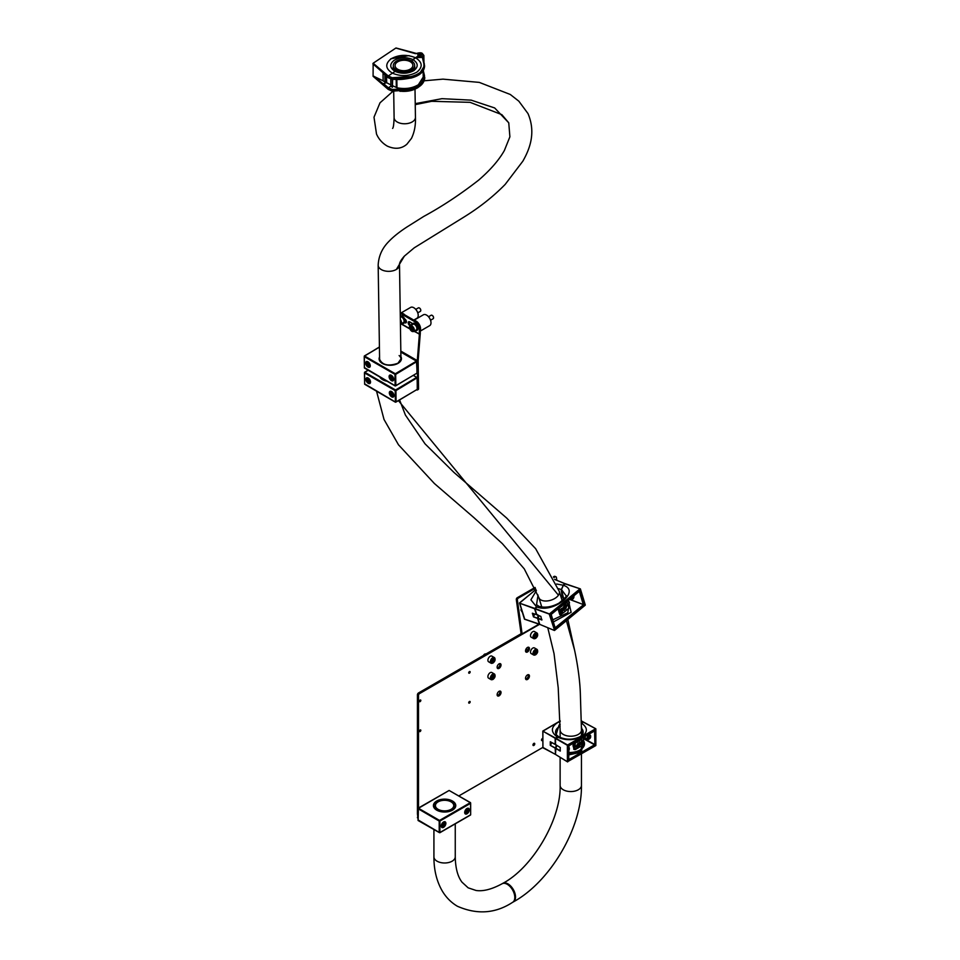 <?xml version="1.0" encoding="UTF-8"?>
<svg xmlns="http://www.w3.org/2000/svg" width="960" height="960" viewBox="0 0 960 960"><rect width="100%" height="100%" fill="white"/><g stroke="black" fill="none" stroke-linecap="round" stroke-linejoin="round"><path stroke-width="1.44" d="M468.696 702.72A1.056 0.612 120 0 0 470.184 701.856A1.056 0.612 120 0 0 468.696 702.72M468.696 672.804A1.056 0.612 120 0 0 470.184 671.94A1.056 0.612 120 0 0 468.696 672.804M419.352 731.208A1.056 0.612 120 0 0 420.84 730.344A1.056 0.612 120 0 0 419.352 731.208M419.352 701.292A1.056 0.612 120 0 0 420.84 700.428A1.056 0.612 120 0 0 419.352 701.292M542.892 738.36A1.26 0.72 120 0 0 541.764 740.58A1.26 0.72 120 0 0 542.892 740.052M541.524 739.764A1.26 0.72 120 0 0 542.196 738.612M532.98 744.924A1.26 0.72 120 0 0 534.756 743.904A1.26 0.72 120 0 0 532.98 744.924M533.004 744.684A1.26 0.72 120 0 0 533.676 743.532M525.672 651.624A2.76 1.596 120 0 0 528.372 647.976A2.76 1.596 120 0 0 528.228 647.208M525.528 650.844A2.76 1.596 120 0 0 526.104 652.116A2.76 1.596 120 0 0 528.228 651.372A2.76 1.596 120 0 0 529.428 648.588A2.76 1.596 120 0 0 528.864 647.328A2.76 1.596 120 0 0 526.728 648.072A2.76 1.596 120 0 0 525.528 650.844M525.672 679.08A2.76 1.596 120 0 0 528.372 675.444A2.76 1.596 120 0 0 528.228 674.676M525.528 678.312A2.76 1.596 120 0 0 526.104 679.572A2.76 1.596 120 0 0 528.228 678.84A2.76 1.596 120 0 0 529.428 676.056A2.76 1.596 120 0 0 528.864 674.796A2.76 1.596 120 0 0 526.728 675.528A2.76 1.596 120 0 0 525.528 678.312M497.28 695.484A2.76 1.596 120 0 0 499.968 691.836A2.76 1.596 120 0 0 499.824 691.068M497.124 694.704A2.76 1.596 120 0 0 497.7 695.976A2.76 1.596 120 0 0 499.824 695.232A2.76 1.596 120 0 0 501.036 692.46A2.76 1.596 120 0 0 500.46 691.188A2.76 1.596 120 0 0 498.336 691.932A2.76 1.596 120 0 0 497.124 694.704M497.28 668.016A2.76 1.596 120 0 0 499.968 664.38A2.76 1.596 120 0 0 499.824 663.6M497.124 667.248A2.76 1.596 120 0 0 497.7 668.508A2.76 1.596 120 0 0 499.824 667.764A2.76 1.596 120 0 0 501.036 664.992A2.76 1.596 120 0 0 500.46 663.732A2.76 1.596 120 0 0 498.336 664.464A2.76 1.596 120 0 0 497.124 667.248M521.76 610.212A1.26 0.84 110.5 0 0 522.228 611.868M417.888 815.436A5.016 2.904 -60 0 1 417.432 813.684L417.432 694.812A1.512 0.864 -60 0 1 418.5 692.964L521.088 633.732A1.512 0.864 60 0 0 521.076 633.516L516.324 599.688A1.512 1.008 -69.5 0 1 517.212 597.756L518.256 598.152L535.404 588.252M553.824 577.608L555.18 576.828A1.512 1.008 110.5 0 1 556.428 577.536L556.8 580.224M518.256 598.152A1.512 1.008 110.5 0 0 517.38 600.084L522.12 633.9A3.012 1.74 60 0 1 522.156 634.344L419.568 693.576A1.512 0.864 120 0 0 418.5 695.424L418.5 807.984M517.212 597.756L535.056 587.448M553.452 576.828L554.124 576.444A1.512 1.008 -69.5 0 1 554.844 576.348L555.888 576.744M417.888 811.416A5.016 2.904 -60 0 0 417.432 813.684L417.888 817.632M417.888 818.148L417.744 818.064A1.512 0.864 -60 0 1 417.432 817.368M458.868 795.912L542.892 747.396L542.892 731.172L542.892 747.648L555.168 754.26L542.892 747.444M521.088 633.732L522.156 634.344L539.484 624.348L537.588 618.384L533.484 616.884L532.344 613.212L536.424 614.604L534.624 608.748L519.6 603.18L534.732 608.412L536.592 606.876L530.904 599.832L536.388 590.592M437.052 809.94A10.668 6.156 0 0 0 448.668 811.284A10.668 6.156 0 0 0 455.256 805.584A10.668 6.156 0 0 0 452.136 801.228A10.668 6.156 0 0 0 440.508 799.896A10.668 6.156 0 0 0 433.92 805.584A10.668 6.156 0 0 0 437.052 809.94M451.068 801.852A9.168 5.292 0 0 0 441.084 800.7A9.168 5.292 0 0 0 435.432 805.584A9.168 5.292 0 0 0 438.108 809.328A9.168 5.292 0 0 0 448.092 810.48A9.168 5.292 0 0 0 453.756 805.584A9.168 5.292 0 0 0 451.068 801.852M397.668 61.836A8.916 5.232 179.1 0 1 407.352 60.6A8.916 5.232 179.1 0 1 412.884 65.34A8.916 5.232 179.1 0 1 410.28 69.108A8.916 5.232 179.1 0 1 400.596 70.356A8.916 5.232 179.1 0 1 395.064 65.604A8.916 5.232 179.1 0 1 397.668 61.836M411.516 69.828A10.668 6.264 179.1 0 1 399.936 71.316A10.668 6.264 179.1 0 1 393.312 65.64A10.668 6.264 179.1 0 1 396.432 61.116A10.668 6.264 179.1 0 1 408.012 59.628A10.668 6.264 179.1 0 1 414.636 65.316A10.668 6.264 179.1 0 1 411.516 69.828M574.176 749.436L572.988 745.656L573.744 742.368M580.332 746.652L578.016 747.996M575.112 743.34L575.04 749.64L575.22 743.16L574.068 742.812M575.136 749.58L575.748 749.304M568.74 759.612L594.396 744.924L569.016 759.984M568.668 759.78L568.872 745.764M568.74 753.552L580.464 751.02L583.536 740.7M595.848 728.868L583.392 722.172L581.568 723.216C587.964 727.704 587.94 732.228 581.484 736.812C573.516 740.556 565.536 740.652 557.52 737.1L559.008 736.944C566.028 740.028 573.024 739.944 580.008 736.68L582.66 734.496L581.424 726.66M582.288 743.904L581.184 744.336L582.72 740.52L582.18 743.724M582.648 737.556L580.248 740.256L575.22 743.16M576.708 747.216L576.036 746.52L576.6 747.156L576.036 746.52L578.184 743.016L578.28 746.352L576.708 747.216L576.132 746.58L578.28 743.076M579.204 743.388L580.512 743.424A15.06 8.7 -60 0 1 580.044 744.18L578.652 743.7L579.936 744.12L578.652 743.7L579.78 742.044L581.052 742.572L579.768 742.596M579.876 744.228A15.06 8.7 -60 0 1 579.456 744.876M579.816 744.84L580.212 744.108M579.336 745.668L579.108 745.62A15.06 8.7 -60 0 1 575.772 749.316A11.544 6.672 120 0 0 579.336 745.668L578.76 745.032L580.296 744.252M578.976 745.548A15.06 8.7 -60 0 1 575.652 749.244L575.772 749.316M582.168 740.064A15.06 8.7 -60 0 1 581.052 742.476L580.956 742.656A15.06 8.7 -60 0 1 579.552 744.984L579.816 744.972A11.544 6.672 120 0 0 582.168 740.064L582.048 739.992A15.06 8.7 -60 0 1 580.992 742.284M574.416 742.608L575.16 743.04L578.316 741.216L574.152 742.464M575.352 742.068L582.024 738.216M560.232 747.468L560.232 751.092L555.516 748.332L555.516 754.452L567.384 761.796L567.384 745.308L555.516 738.468L555.516 744.588L560.232 747.468M560.34 747.588L555.444 744.48L560.28 747.576M556.488 745.26A2.256 1.296 -60 0 1 555.624 748.092L560.34 750.828M568.668 759.576L568.692 746.076M583.308 738.12L594.924 744.612L594.576 745.224M594.576 730.884L569.016 745.644L594.576 730.884L594.924 744.612M594.828 744.96L594.924 731.088M573.756 742.56L573.756 749.316L575.112 749.52M581.052 742.476L579.888 742.104L578.76 743.76L580.044 744.18M579.084 745.608L579.42 744.732M578.376 741.336L580.248 740.256M582.828 737.76L583.404 738.42M583.524 744.588L580.248 746.688L583.536 744.624L583.512 738.492L583.524 744.588M578.376 747.756L583.536 744.624L583.404 738.288M577.74 746.124L577.74 745.152L576.684 746.256L577.74 746.124L577.632 745.224M576.684 746.256L577.632 746.064M580.944 743.952L579.312 745.668M579.876 742.668L580.512 742.932L579.3 743.448L580.512 743.424M581.292 744.396L582.132 740.724M560.172 724.536L559.068 725.1L556.176 734.616L558.84 736.872M555.516 754.26L555.168 748.14L550.296 745.356L550.296 741.732L555.168 744.384L555.168 738.264L542.892 731.172L555.348 737.952L559.02 737.064M550.296 745.356L555.276 747.888A2.256 1.296 120 0 0 556.128 745.044M550.404 745.092A2.136 1.236 120 0 0 551.244 742.332M555.276 744.504L550.404 741.852M588.984 739.188A2.508 1.452 -60 0 1 587.604 739.392L585.72 738.3A2.508 1.452 -60 0 1 585.36 737.916A2.508 1.452 -60 0 1 585.336 736.308M589.944 737.568L590.04 736.332L589.212 736.128L588.18 738.384L589.944 737.568L588.6 736.788M588.192 738.12L589.008 738.6M585.216 738.528A3.012 1.74 -60 0 1 584.904 738.408A3.012 1.74 -60 0 1 584.28 736.92M586.56 738.78A3.012 1.74 -60 0 1 585.468 738.744A3.012 1.74 -60 0 1 584.952 736.524M540.168 607.056L536.94 607.008L535.068 608.544L549.42 613.944L580.08 588.78L565.236 583.788L563.376 585.312C581.352 590.964 553.572 613.716 536.94 607.008L539.28 606.408C545.22 608.04 551.76 606.972 558.924 603.18C565.176 597.996 567.516 595.452 565.932 595.536L561.468 589.572L563.832 599.352M560.832 606.516L564.612 603.42M560.232 614.748L557.748 608.064M568.896 608.052L566.94 601.896M567.06 602.076L568.92 608.004L567.06 601.992M570.48 599.1A3.264 2.184 -69.5 0 1 569.496 599.412M561.3 612.528L560.364 609.48L561.756 608.448L561.3 612.528M560.904 609.576L561.288 608.664M565.644 609.096L564.552 605.88L566.088 604.692L567.012 605.22L565.644 609.096L564.66 605.916L566.184 604.728L567.012 605.22M563.22 608.376L564.792 608.496M563.328 608.412L564.48 608.052M563.196 607.74A11.544 7.728 110.5 0 0 562.932 608.448L563.04 608.496A11.544 7.728 110.5 0 0 562.8 609.264L563.712 606.816A11.544 7.728 110.5 0 0 563.7 606.828L563.976 606.828A15.06 10.068 -69.5 0 1 566.652 602.496A11.544 7.728 110.5 0 0 563.724 606.828L563.604 606.78A11.544 7.728 110.5 0 1 566.52 602.448L566.652 602.496M564.384 607.272L563.148 607.656M562.8 609.264L562.272 608.796L563.604 606.78M562.692 609.228A11.544 7.728 110.5 0 0 562.08 612.84L562.2 612.888A15.06 10.068 -69.5 0 1 562.74 610.308L562.788 610.116A15.06 10.068 -69.5 0 1 563.688 607.536L563.64 607.524M564.024 610.356L562.62 610.26L564.024 610.356M562.86 609.9L563.868 609.816L563.916 608.808M566.916 602.04L560.136 607.092M563.808 599.376L561.396 589.5L563.256 585.456M568.356 600.348L571.128 612.288L553.356 621.96M566.208 610.464L563.46 612.72M552.708 619.86L567.816 612.768L569.46 602.412L568.224 600.456M585.156 605.244L554.592 630.408L549.312 614.28L554.604 630.276L585.276 605.112L580.32 589.044L549.66 614.208L534.96 608.88L536.772 614.736L540.744 616.356L541.872 620.016L537.936 618.516L539.736 624.372L554.34 630.444L539.928 624.456M540.924 616.44L536.7 614.664L540.816 616.452M538.476 615.492A2.256 1.512 -69.5 0 1 537.996 618.228L541.932 619.728M563.376 585.312L561.468 589.572L563.376 585.312M568.284 600.588L569.316 599.556M555.204 627.936L550.956 614.508L579.36 591.3M555.192 627.888L550.956 614.508L579.684 590.928L583.968 604.812L569.556 599.412M569.736 599.388L583.968 604.812L555.24 628.392L551.196 614.424L579.42 591.264M579.324 591.348L583.392 604.836L555.156 627.78M557.856 608.28L559.836 614.688L561.012 614.676L559.02 608.352L566.628 601.764M565.212 602.928L564.072 604.38M563.388 607.62A11.544 7.728 110.5 0 0 562.2 612.888M568.8 608.316L563.832 612.384L568.836 608.256M563.832 612.384L559.98 614.652M560.1 614.748L563.868 612.336L560.76 614.676M561.948 606.108L558.72 608.256M558.408 608.508L560.88 614.64M565.344 606.024L565.632 606.96L566.496 605.664L565.344 606.024M565.608 606.852L566.04 605.484M563.244 607.692L563.868 607.74L562.956 608.46M564.12 610.392L562.716 610.308L564.12 610.392L564.9 608.532M562.8 610.092L564.384 608.964L563.028 609.264M563.868 609.816L563.076 609.696M561.408 612.576L560.364 609.48M563.664 599.532L562.08 595.92L561.12 589.44L558.408 588.684M538.056 595.056L536.532 604.68L539.868 606.96M556.644 584.004L563.028 585.192L564.9 583.656L554.688 579.456M533.484 616.884L537.648 618.096A2.256 1.512 110.5 0 0 538.128 615.348M533.544 616.584A2.148 1.44 110.5 0 0 534.012 613.848M536.82 607.104L534.9 608.82L536.7 614.664L532.536 613.308M561.396 589.452L563.22 585.372M536.784 607.056L539.82 606.924M571.524 597.744L572.748 598.284L573.216 596.352M572.724 596.76L573.42 597.012M571.548 597.828L572.748 598.284M520.788 609.96L521.976 610.896M405.096 321.816A2.256 1.308 -120 0 0 405.36 321.996L405.72 322.2A2.256 1.308 -120 0 0 406.32 322.416M404.7 322.632L404.832 322.716A2.256 1.308 -120 0 0 405.96 322.824A2.256 1.308 -120 0 0 406.308 321.012A2.256 1.308 -120 0 0 404.832 319.02L404.7 318.948M416.712 389.844L416.808 389.892A1.26 0.708 -120.9 0 0 417.432 389.952L418.32 389.424A1.26 0.708 59.1 0 0 418.56 388.86L418.128 360.624A1.26 0.72 -60 0 1 418.164 360.348L420.216 334.2A2.508 1.452 120 0 0 420.276 333.684L420.276 328.764A6.024 3.48 -120 0 0 416.016 321.384L400.224 312.264M418.164 360.348L417.3 360.6L419.364 334.452A1.26 0.72 120 0 0 419.388 334.188L419.388 329.268A6.024 3.48 -120 0 0 415.128 321.9L400.248 313.308M409.212 321.684A2.256 1.308 -120 0 0 410.688 325.068L411.156 325.344M412.308 323.844A2.256 1.308 -120 0 0 411.216 322.716L409.8 321.9A2.256 1.308 -120 0 0 408.672 321.78A2.256 1.308 -120 0 0 408.324 323.592A2.256 1.308 -120 0 0 409.8 325.584L410.268 325.848M417.432 389.952A1.26 0.708 -120.9 0 0 417.672 389.388L417.252 361.152A2.508 1.452 -60 0 1 417.3 360.6L400.824 351.084M420.216 334.2L413.892 331.296M393.108 393.984L391.344 392.712L392.064 394.98L393 395.076L393.108 393.984M393.072 394.368L392.064 394.98M392.472 393.06L391.236 393.792M369.432 364.212L367.668 362.928L368.388 365.196L369.324 365.292L369.432 364.212M369.396 364.596L368.388 365.196M368.784 363.288L367.56 364.02M392.868 377.736L391.104 376.452L391.812 378.732L392.748 378.816L392.868 377.736M392.82 378.12L391.812 378.732M392.22 376.812L390.984 377.544M369.684 380.46L367.92 379.176L368.628 381.456L369.564 381.54L369.684 380.46M369.636 380.844L368.628 381.456M369.036 379.536L367.8 380.268M443.916 823.26L442.14 824.28L442.14 825.468L443.028 825.54L443.916 823.26M442.62 823.692L443.916 824.436M442.14 825.036L443.028 825.54M467.34 809.736L465.576 810.756L465.576 811.944L466.464 812.016L467.34 809.736M466.044 810.168L467.34 810.912M465.576 811.512L466.464 812.016M413.832 307.74A6.12 3.54 60 0 1 413.88 307.776A6.12 3.54 60 0 1 418.212 315.276A6.12 3.54 60 0 1 418.212 315.336M413.772 320.088L416.916 318.276A6.276 3.624 -120 0 0 418.212 315.492A6.276 3.624 -120 0 0 418.212 315.396A6.276 3.624 -120 0 0 413.772 307.716A6.276 3.624 -120 0 0 410.64 307.404L401.22 312.84M404.016 314.46A6.12 3.54 -120 0 0 402.456 313.548M401.784 313.164A6.276 3.624 60 0 1 404.904 314.964M426.612 315.12A6.12 3.54 60 0 1 426.66 315.156A6.12 3.54 60 0 1 430.992 322.656A6.12 3.54 60 0 1 430.992 322.716M420.276 331.092L429.696 325.644A6.276 3.624 -120 0 0 430.992 322.86A6.276 3.624 -120 0 0 430.992 322.776A6.276 3.624 -120 0 0 426.552 315.096A6.276 3.624 -120 0 0 423.42 314.784L414 320.22M420.276 329.664A6.12 3.54 -120 0 0 420.348 328.884A6.12 3.54 -120 0 0 415.236 320.928M411.684 323.736A6.276 3.624 60 0 1 411.684 323.676A6.276 3.624 60 0 1 411.684 323.592A6.276 3.624 60 0 1 411.72 323.088A6.12 3.54 -120 0 0 411.684 323.712A6.12 3.54 -120 0 0 411.684 323.796A6.12 3.54 -120 0 0 411.78 324.876M414.564 320.544A6.276 3.624 60 0 1 420.552 328.896A6.276 3.624 60 0 1 420.276 330.444M535.296 638.448A3.264 1.884 -60 0 1 533.664 638.616L531.18 637.176A3.264 1.884 -60 0 1 530.676 634.56A3.264 1.884 -60 0 1 532.812 631.68A3.264 1.884 -60 0 1 534.432 631.524L536.928 632.964A3.264 1.884 -60 0 1 537.588 634.668M536.712 634.668L535.644 634.572L534.576 635.892L534.576 637.308L535.644 637.404L536.712 636.084L536.712 634.668M534.576 636.468L535.464 634.788M535.464 635.364L536.712 636.084M534.576 636.792L535.644 637.404M492.696 679.44A3.264 1.884 -60 0 1 491.064 679.596L488.58 678.168A3.264 1.884 -60 0 1 488.076 675.552A3.264 1.884 -60 0 1 490.212 672.672A3.264 1.884 -60 0 1 491.844 672.516L494.328 673.944A3.264 1.884 -60 0 1 494.988 675.66M494.112 675.66L493.044 675.564L491.988 678.3L493.044 678.396L494.112 677.076L494.112 675.66M491.988 677.46L492.864 675.78M492.864 676.356L494.112 677.076M491.988 677.784L493.044 678.396M526.032 649.044A2.004 1.164 120 0 0 526.296 649.308L527.676 650.1M535.296 654.84A3.264 1.884 -60 0 1 533.664 655.008L531.18 653.568A3.264 1.884 -60 0 1 530.676 650.952A3.264 1.884 -60 0 1 532.812 648.084A3.264 1.884 -60 0 1 534.432 647.916L536.928 649.356A3.264 1.884 -60 0 1 537.588 651.072M536.712 651.06L535.644 650.964L534.576 653.712L535.644 653.808L536.712 651.06M534.576 652.872L535.464 651.192M535.464 651.768L536.712 652.476M534.576 653.196L535.644 653.808M483.504 655.428A1.752 1.02 -60 0 1 484.524 654.228L484.704 654.132A2.004 1.164 120 0 0 483.6 655.38M492.696 663.048A3.264 1.884 -60 0 1 491.064 663.204L488.58 661.764A3.264 1.884 -60 0 1 488.076 659.16A3.264 1.884 -60 0 1 490.212 656.28A3.264 1.884 -60 0 1 491.844 656.112L494.328 657.552A3.264 1.884 -60 0 1 494.988 659.268M485.82 654.096L485.712 654.024A2.004 1.164 120 0 0 484.704 654.132L484.524 654.228M494.112 659.256L493.044 659.16L491.988 661.908L493.044 662.004L494.112 660.684L494.112 659.256M491.988 661.068L492.864 659.388M492.864 659.964L494.112 660.684M491.988 661.392L493.044 662.004M412.86 323.532A4.02 2.316 60 0 1 413.124 323.34A4.02 2.316 60 0 1 416.232 324.432A4.02 2.316 60 0 1 417.96 328.512A4.02 2.316 60 0 1 417.132 330.288A4.02 2.316 60 0 1 416.832 330.42M411.756 324.996A4.02 2.316 60 0 1 412.548 323.664A4.02 2.316 60 0 1 415.668 324.768A4.02 2.316 60 0 1 417.396 328.836A4.02 2.316 60 0 1 416.568 330.624A4.02 2.316 60 0 1 415.02 330.648M400.344 315.96L400.284 315.984A4.02 2.316 60 0 1 400.344 315.96A4.02 2.316 60 0 1 403.452 317.052A4.02 2.316 60 0 1 405.192 321.132A4.02 2.316 60 0 1 404.352 322.908A4.02 2.316 60 0 1 404.052 323.04M400.284 316.116A4.02 2.316 60 0 1 403.188 317.724A4.02 2.316 60 0 1 404.616 321.456A4.02 2.316 60 0 1 403.788 323.244A4.02 2.316 60 0 1 402.24 323.268M432.288 315.444A1.752 1.02 60 0 1 432.312 315.456A1.752 1.02 60 0 1 432.324 315.468A1.752 1.02 60 0 1 433.548 317.616A1.752 1.02 60 0 1 433.548 317.712M430.56 320.22L433.14 318.732A2.004 1.164 -120 0 0 433.548 317.82A2.004 1.164 -120 0 0 432.156 315.372A2.004 1.164 -120 0 0 432.132 315.36A2.004 1.164 -120 0 0 431.124 315.252L428.556 316.74M409.668 327.456A3.264 1.884 60 0 1 410.34 325.812L412.932 324.312A3.264 1.884 60 0 1 414.6 324.504A3.264 1.884 60 0 1 416.7 327.384A3.264 1.884 60 0 1 416.184 329.964L413.604 331.464A3.264 1.884 60 0 1 411.924 331.284M412.788 328.716L411.744 327.372L410.664 327.444L411.696 330.192L412.776 330.12L412.788 328.716M412.776 329.568L411.696 330.192M412.2 327.948L410.64 328.848M419.508 308.064A1.752 1.02 60 0 1 419.532 308.076A1.752 1.02 60 0 1 419.544 308.088A1.752 1.02 60 0 1 420.768 310.236A1.752 1.02 60 0 1 420.768 310.332M417.78 312.84L420.36 311.352A2.004 1.164 -120 0 0 420.768 310.44A2.004 1.164 -120 0 0 419.376 307.992A2.004 1.164 -120 0 0 419.352 307.98A2.004 1.164 -120 0 0 418.344 307.884L415.776 309.36M400.296 316.86A3.264 1.884 60 0 1 401.82 317.124A3.264 1.884 60 0 1 403.92 320.004A3.264 1.884 60 0 1 403.416 322.584L400.824 324.084A3.264 1.884 60 0 1 400.416 324.228L400.824 324.084A3.264 1.884 60 0 0 400.344 319.62M417.852 54.444L418.008 56.088L420.852 55.98L420.684 54.312L417.852 54.444L418.008 56.088L415.668 57.66L422.352 57.384L423.864 63.72C424.584 69.828 420.252 74.124 410.856 76.608L392.064 77.712L388.26 75.972L387.948 77.244L379.02 69.084L387.936 76.596L388.26 75.972L387.936 76.596L390.732 78.06L391.056 77.436M392.268 73.284L388.272 75.96L392.268 73.284M383.124 80.82L373.092 75.96L373.152 63.228L395.856 48.06L415.26 53.616L422.028 53.412L420.684 54.312A2.004 1.176 179.1 0 1 421.356 55.164A2.004 1.176 179.1 0 1 420.852 55.968A2.004 1.176 179.1 0 1 418.008 56.088L417.864 55.056L420.684 54.312L418.008 56.088M388.356 87.816L383.508 83.556L383.172 84.204L388.128 89.196L388.44 87.756L390.888 86.124L390.768 79.008M388.476 89.376L373.092 75.96M422.028 53.412L422.028 53.412C424.092 56.628 422.316 57.816 416.676 56.988M379.02 69.084L374.004 64.548M383.508 83.556L386.676 82.728L390.864 84.888M386.676 82.728L386.568 76.248M422.364 53.592L423.876 55.452L422.724 57.336M422.736 57.744L423.732 57.084A4.524 2.652 -0.9 0 0 423.888 56.352A4.524 2.652 -0.9 0 0 423.828 55.944M385.248 75.144L385.356 82.776M383.172 84.204L379.2 81.468M384.864 74.832L384.984 82.572M384.972 81.924L383.136 80.904L383.016 73.248M423.132 70.908L423.228 77.064L418.392 84.708C412.284 88.356 405.144 89.376 396.972 87.756L392.736 85.776M423.864 63.72L424.56 65.676L419.34 73.92L411.024 77.292L390.732 78.06L390.744 78.828L411.036 77.856L419.34 74.448L424.56 65.976M388.44 87.756L392.244 89.496L411.036 88.392C420.456 85.884 424.8 81.576 424.044 75.504L424.74 77.436L419.52 85.704L411.204 89.076L390.912 89.844L390.924 90.6L411.216 89.64L419.52 86.232L424.74 77.76M388.284 77.592L390.744 78.828L387.948 77.412L387.936 76.596M418.2 75.156L411.036 77.952M410.856 76.608L410.88 77.988C403.716 79.296 400.956 79.836 392.088 79.272L391.08 79.008M390.888 86.124L392.424 87.324L392.304 79.392M392.64 79.416L392.424 87.324M411.216 89.736L418.392 86.928M391.26 90.792L411.048 89.772L411.036 88.392M423.864 56.676A4.488 2.64 179.1 0 1 423.864 56.76A4.488 2.64 179.1 0 1 423.192 58.176L423 58.356M422.796 57.54L424.332 63.936M388.236 89.412L392.22 91.152L411.156 89.856C419.424 87.9 423.96 83.964 424.752 78.072L423.3 70.644M411.612 61.02L415.512 57.768C422.568 62.268 423.024 67.044 416.892 72.12C409.116 76.344 400.968 76.692 392.436 73.176C385.38 68.676 384.924 63.9 391.056 58.824C398.832 54.6 406.98 54.252 415.512 57.768L412.836 59.556C406.284 56.856 400.02 57.12 394.044 60.372C389.34 64.26 389.688 67.932 395.112 71.388L392.436 73.176L395.112 71.388C401.664 74.088 407.928 73.824 413.904 70.572C418.608 66.684 418.26 63.012 412.836 59.556L411.612 61.02M393.324 66.708A10.788 6.336 179.1 0 0 393.216 67.668C392.424 67.884 393.444 69.048 396.3 71.196L395.112 71.388L396.3 71.196C402 73.512 407.412 73.296 412.536 70.524L414.792 67.344A10.788 6.336 179.1 0 0 414.66 66.372M521.076 633.516L522.12 633.9L538.98 624.168M516.324 599.688L517.38 600.084M554.124 576.444L555.18 576.828M417.432 694.812L418.5 695.424M418.5 692.964L419.568 693.576M455.256 856.824C455.46 868.128 457.716 876.576 462 882.18L468.156 887.832L476.088 890.484C483.216 891.528 491.868 889.296 502.08 883.764A10.668 6.096 -119.5 0 1 507.324 884.34A10.668 6.096 -119.5 0 1 514.8 897.456A10.668 6.096 -119.5 0 1 512.58 902.34C495.396 913.572 476.976 914.856 457.332 906.216C451.164 902.532 446.172 897.504 442.344 891.132C436.692 881.436 433.884 870 433.92 856.824A10.668 6.156 0 0 0 436.968 861.144A10.668 6.156 0 0 0 437.052 861.18A10.668 6.156 0 0 0 448.668 862.524A10.668 6.156 0 0 0 455.256 856.824L455.256 823.824M512.928 902.112A10.668 6.096 -119.5 0 0 513.312 901.932A10.668 6.096 -119.5 0 0 515.52 897.048A10.668 6.096 -119.5 0 0 508.056 883.932A10.668 6.096 -119.5 0 0 502.8 883.356A10.668 6.096 -119.5 0 0 502.452 883.584M512.58 902.34L513.312 901.932C550.416 881.7 582.132 827.496 581.46 785.4A10.668 6.156 180 0 1 574.872 791.088A10.668 6.156 180 0 1 563.244 789.756A10.668 6.156 180 0 1 563.172 789.708A10.668 6.156 180 0 1 560.124 785.4L560.124 757.38M399.636 400.056L405.396 415.044L425.016 443.82L453.924 472.404L506.664 518.04L535.644 548.688L559.272 591.348A10.668 5.988 162.9 0 1 558.444 595.2L398.508 400.728M581.46 735.696L581.46 730.068A10.668 6.156 180 0 1 574.872 735.756A10.668 6.156 180 0 1 563.244 734.424A10.668 6.156 180 0 1 563.1 734.328A10.668 6.156 180 0 1 560.124 730.068L558.216 687.78L554.028 653.592L547.776 627.744M567.84 619.536L574.584 650.172L566.412 620.7M558.444 595.2A10.668 5.988 162.9 0 1 541.656 600.312A10.668 5.988 162.9 0 1 538.884 597.636L524.256 568.86L502.368 543.66L474.216 517.896L434.424 483.552L398.484 444.792L384.024 419.484L376.572 391.308M404.34 256.152C400.764 260.196 399.156 263.124 399.504 264.912A10.668 6.264 179.1 0 1 396.384 269.424L404.34 256.152L414.216 247.836L463.992 217.044C479.628 207.372 493.368 196.488 505.188 184.392L522.852 161.172C529.284 149.832 536.364 133.176 527.988 113.568L518.844 101.184L510.276 94.476L479.28 82.392L442.956 79.14L424.284 80.784M396.384 269.424A10.668 6.264 179.1 0 1 381.3 269.58A10.668 6.264 179.1 0 1 378.168 265.236C378.6 256.068 382.188 248.112 388.944 241.368C393.288 236.796 399.264 232.02 406.872 227.04L423.684 216.468C442.056 206.484 460.404 194.352 478.692 180.096C490.356 170.016 498.936 160.14 504.396 150.456L509.892 136.8L508.752 122.82L494.688 107.964L471.18 100.152L441.948 98.676L415.224 103.656M415.008 89.316L415.44 117.336A10.668 6.264 179.1 0 1 412.308 121.86A10.668 6.264 179.1 0 1 407.988 123.444A10.668 6.264 179.1 0 1 394.104 117.66L393.696 91.248M380.364 377.388A10.668 6.264 -0.9 0 0 383.088 379.944M387.024 381.228A11.172 6.564 179.1 0 1 379.908 377.124M391.596 391.596A2.76 1.572 -120.9 0 0 390.576 391.632A2.76 1.572 -120.9 0 0 390.204 393.816A2.76 1.572 -120.9 0 0 392.028 396.228A2.76 1.572 -120.9 0 0 393.408 396.372A2.76 1.572 -120.9 0 0 393.936 395.364M391.596 391.572A3.264 1.848 59.1 0 1 393.948 395.544A3.264 1.848 59.1 0 1 391.68 396.852A3.264 1.848 59.1 0 1 389.328 392.88A3.264 1.848 59.1 0 1 391.596 391.572M368.172 378.036A3.264 1.848 59.1 0 1 370.524 382.008A3.264 1.848 59.1 0 1 368.256 383.328A3.264 1.848 59.1 0 1 365.904 379.344A3.264 1.848 59.1 0 1 368.172 378.036A2.76 1.572 -120.9 0 0 367.152 378.096A2.76 1.572 -120.9 0 0 366.78 380.292A2.76 1.572 -120.9 0 0 368.604 382.704A2.76 1.572 -120.9 0 0 369.984 382.836A2.76 1.572 -120.9 0 0 370.512 381.828M364.632 383.844L395.388 402.012L395.208 390.636L364.464 372.888L364.644 384.264L364.56 372.24L368.088 370.308L364.812 372.264L395.556 390.012L416.712 377.376L413.376 375.444L416.724 377.364M417.084 377.976L417.396 389.148L417.216 377.772L395.916 390.624L396.096 402L417.252 389.364L417.216 377.772L413.52 375.36M367.944 370.224L364.812 372.264M416.904 389.568L395.484 402.228L364.992 384.456M395.208 390.636L395.916 390.624L395.556 390.012L395.208 390.636M398.148 363.264A10.668 6.264 -0.9 0 0 400.944 358.956L397.92 363.252C388.464 366.48 382.368 365.16 379.608 359.28A10.668 6.264 -0.9 0 0 382.836 363.684M400.908 356.604A11.172 6.564 179.1 0 1 398.172 363.276A11.172 6.564 179.1 0 1 384.54 364.404A11.172 6.564 179.1 0 1 379.572 356.94M391.356 375.336A2.76 1.572 -120.9 0 0 390.336 375.372A2.76 1.572 -120.9 0 0 389.964 377.568A2.76 1.572 -120.9 0 0 391.776 379.98A2.76 1.572 -120.9 0 0 393.168 380.112A2.76 1.572 -120.9 0 0 393.696 379.104M391.356 375.312A3.264 1.848 59.1 0 1 393.696 379.284A3.264 1.848 59.1 0 1 391.428 380.604A3.264 1.848 59.1 0 1 389.088 376.62A3.264 1.848 59.1 0 1 391.356 375.312M367.92 361.788A3.264 1.848 59.1 0 1 370.272 365.76A3.264 1.848 59.1 0 1 368.004 367.068A3.264 1.848 59.1 0 1 365.652 363.096A3.264 1.848 59.1 0 1 367.92 361.788A2.76 1.572 -120.9 0 0 366.9 361.848A2.76 1.572 -120.9 0 0 366.528 364.044A2.76 1.572 -120.9 0 0 368.352 366.456A2.76 1.572 -120.9 0 0 369.732 366.588A2.76 1.572 -120.9 0 0 370.26 365.58M400.944 358.956A10.668 6.264 -0.9 0 0 399.132 355.548M364.392 367.596L395.136 385.752L394.968 374.376L364.224 356.628L364.392 368.004L364.32 355.992L379.428 347.136L364.572 356.016L395.316 373.764L416.46 361.128L400.836 352.104L416.472 361.116L417.144 372.9L416.976 361.524L395.676 374.376L395.844 385.752L417 373.104L416.832 361.728M379.416 346.968L364.572 356.016M416.652 373.32L395.244 385.98L364.74 368.208M394.968 374.376L395.676 374.376L395.316 373.764L394.968 374.376M400.836 351.924L416.46 361.128M452.484 801.024A11.172 6.444 180 0 1 452.484 810.144A11.172 6.444 180 0 1 436.692 810.144A11.172 6.444 180 0 1 436.692 801.024A11.172 6.444 180 0 1 452.484 801.024M452.304 810.252A10.668 6.156 0 0 0 455.256 806.004C452.556 811.824 446.448 813.204 436.944 810.12L433.92 806.004A10.668 6.156 0 0 0 436.704 810.144M441.264 825.78A2.76 1.596 120 0 0 441.828 826.86A2.76 1.596 120 0 0 443.208 826.716A2.76 1.596 120 0 0 445.008 824.292A2.76 1.596 120 0 0 444.588 822.072A2.76 1.596 120 0 0 443.556 822.048M443.556 827.34A3.264 1.884 -60 0 1 441.252 826.008A3.264 1.884 -60 0 1 443.556 822A3.264 1.884 -60 0 1 445.872 823.332A3.264 1.884 -60 0 1 443.556 827.34M464.688 812.256A2.76 1.596 120 0 0 465.252 813.324A2.76 1.596 120 0 0 466.632 813.192A2.76 1.596 120 0 0 468.444 810.756A2.76 1.596 120 0 0 468.012 808.548A2.76 1.596 120 0 0 466.992 808.512A3.264 1.884 -60 0 1 469.296 809.808A3.264 1.884 -60 0 1 466.992 813.804A3.264 1.884 -60 0 1 464.688 812.472A3.264 1.884 -60 0 1 466.992 808.476M418.392 808.212L439.548 820.428L470.292 802.68L449.136 790.464L418.14 808.188L418.032 820.308L439.2 832.524L418.14 820.536L418.392 808.212M418.032 819.9L439.8 832.752L470.544 815.004L439.908 832.524L470.652 814.776L470.652 803.292L439.908 821.04L439.908 832.524L439.2 832.524L439.2 821.04L417.888 808.62L448.776 790.668M470.652 803.292L470.292 802.68L470.652 803.292M470.652 814.356L470.544 802.656L449.484 790.668M439.908 821.04L439.548 820.428L439.2 821.04L439.908 821.04M439.2 832.524L439.908 832.524M581.448 728.244A13.812 7.98 180 0 1 582.312 734.904M583.536 740.748A15.12 8.724 180 0 1 568.74 752.52M595.68 745.656L567.384 761.796L595.848 745.56L595.848 729.084L567.732 745.308L567.684 761.904L555.696 754.56M557.352 737.208L555.696 738.156L567.564 745.008L595.668 728.772L595.848 745.356M583.536 738.66L594.528 744.792M585.828 738.864A3.516 2.028 -60 0 1 584.604 738.816A3.516 2.028 -60 0 1 583.86 737.16M583.992 737.076A3.42 1.968 120 0 0 585.78 738.852M583.536 739.764L581.376 752.148L568.74 754.908M555.624 748.092L555.624 748.092A2.508 1.452 120 0 0 556.584 745.788M559.008 736.944L555.444 738.36L555.516 744.384M574.992 749.58L574.152 749.388M560.22 720.96L542.892 731.172M557.34 737.124L557.172 736.896C550.776 732.132 550.8 727.44 557.256 722.832L560.208 721.476M560.148 726.18A13.812 7.98 0 0 0 556.476 734.976M581.328 722.964L583.044 721.968L581.244 720.852L595.8 728.76M560.22 720.876L542.808 731.064L542.94 747.768L555.444 754.38L556.128 744.816M550.344 741.84L555.444 744.408M568.74 750.516A2.16 1.248 120 0 0 568.776 750.468A2.16 1.248 120 0 0 568.74 747.72M568.74 750.636L568.74 747.3A2.508 1.452 -60 0 1 568.812 747.336A2.508 1.452 -60 0 1 569.328 748.644M588.816 734.292L590.556 735.528C591.06 737.748 590.076 739.044 587.604 739.392A2.508 1.452 -60 0 1 587.244 738.996A2.508 1.452 -60 0 1 587.844 736.116A2.508 1.452 -60 0 1 590.112 735.048A2.508 1.452 -60 0 1 590.472 735.432M590.496 735.828A2.16 1.248 120 0 0 588.48 736.116A2.16 1.248 120 0 0 587.724 738.888A2.16 1.248 120 0 0 589.74 738.6A2.16 1.248 120 0 0 590.496 735.828M590.568 735.696A2.508 1.452 -60 0 1 590.628 736.344M563.856 612.384L568.92 608.004M585.264 604.908L580.38 588.9L565.116 583.884M537.996 618.228L537.996 618.228A2.508 1.68 110.5 0 0 538.632 616.488M563.256 585.42L565.38 583.752L580.08 588.78M524.496 619.092L539.64 624.216M524.76 619.32L519.6 602.844L535.944 589.512M554.664 579.408L564.924 583.632M565.092 583.836L554.628 579.336M532.44 613.32L536.604 614.7M539.664 624.312L537.852 618.36M572.76 599.028A2.508 1.68 -69.5 0 1 571.272 599.4A2.508 1.68 -69.5 0 1 570.504 598.584M570.912 598.248A2.16 1.44 110.5 0 0 572.928 598.848A2.16 1.44 110.5 0 0 573.828 595.86M573.888 595.8A2.508 1.68 -69.5 0 1 573.948 596.628M404.832 322.716L405.72 322.2M415.128 321.9L416.016 321.384M409.8 325.584L410.688 325.068M419.388 329.268L420.276 328.764M414.132 331.152L419.388 334.188L420.276 333.684M401.352 323.784L409.752 328.632M418.56 388.86L417.672 389.388M418.128 360.624L417.252 361.152L400.836 351.684M409.884 328.98L401.112 323.916M390.648 392.844A2.508 1.428 59.1 0 1 391.128 391.584A2.508 1.428 59.1 0 1 391.164 391.572L392.052 395.652L393.708 395.892A2.508 1.428 59.1 0 1 393.708 395.892A2.508 1.428 59.1 0 1 392.376 395.724M392.316 392.256A2.16 1.224 -120.9 0 0 390.66 392.808A2.16 1.224 -120.9 0 0 392.004 395.508A2.16 1.224 -120.9 0 0 393.684 394.548M366.972 363.06A2.508 1.428 59.1 0 1 367.452 361.812A2.508 1.428 59.1 0 1 367.488 361.788L368.376 365.868L370.032 366.12A2.508 1.428 59.1 0 1 368.7 365.952M368.64 362.472A2.16 1.224 -120.9 0 0 366.972 363.036A2.16 1.224 -120.9 0 0 368.328 365.736A2.16 1.224 -120.9 0 0 370.008 364.764M390.408 376.584A2.508 1.428 59.1 0 1 390.888 375.336A2.508 1.428 59.1 0 1 390.912 375.324L391.8 379.392L393.456 379.644A2.508 1.428 59.1 0 1 393.456 379.644A2.508 1.428 59.1 0 1 392.124 379.476M392.064 375.996A2.16 1.224 -120.9 0 0 390.408 376.56A2.16 1.224 -120.9 0 0 391.752 379.26A2.16 1.224 -120.9 0 0 393.432 378.288M367.224 379.308A2.508 1.428 59.1 0 1 367.704 378.06A2.508 1.428 59.1 0 1 367.74 378.048L368.616 382.116L370.284 382.368A2.508 1.428 59.1 0 1 368.952 382.2M368.88 378.72A2.16 1.224 -120.9 0 0 367.224 379.284A2.16 1.224 -120.9 0 0 368.58 381.984A2.16 1.224 -120.9 0 0 370.26 381.012M442.776 826.272A2.508 1.452 -60 0 1 441.528 826.392A2.508 1.452 -60 0 1 441.48 826.368L442.956 826.284L444.036 822.048A2.508 1.452 -60 0 1 444.552 823.344M441.528 824.928A2.16 1.248 120 0 0 443.028 826.128A2.16 1.248 120 0 0 444.552 823.476A2.16 1.248 120 0 0 443.028 822.6A2.16 1.248 120 0 0 442.764 822.78M466.212 812.736A2.508 1.452 -60 0 1 464.952 812.868A2.508 1.452 -60 0 1 464.904 812.832L466.38 812.76L467.46 808.524A2.508 1.452 -60 0 1 467.976 809.82M464.952 811.404A2.16 1.248 120 0 0 466.464 812.604A2.16 1.248 120 0 0 467.988 809.952A2.16 1.248 120 0 0 466.464 809.076A2.16 1.248 120 0 0 466.2 809.256M533.664 638.616A3.264 1.884 -60 0 1 533.16 636A3.264 1.884 -60 0 1 535.296 633.12A3.264 1.884 -60 0 1 536.928 632.964C538.26 634.788 537.804 636.624 535.548 638.472L533.664 638.616M535.644 633.732A2.76 1.596 120 0 0 533.688 637.116A2.76 1.596 120 0 0 535.644 638.244A2.76 1.596 120 0 0 537.6 634.86A2.76 1.596 120 0 0 535.644 633.732M491.064 679.596A3.264 1.884 -60 0 1 490.56 676.992A3.264 1.884 -60 0 1 492.696 674.112A3.264 1.884 -60 0 1 494.328 673.944C495.66 675.768 495.204 677.616 492.948 679.464L491.064 679.596M493.044 674.724A2.76 1.596 120 0 0 491.1 678.108A2.76 1.596 120 0 0 493.044 679.236A2.76 1.596 120 0 0 495 675.852A2.76 1.596 120 0 0 493.044 674.724M533.664 655.008A3.264 1.884 -60 0 1 533.16 652.392A3.264 1.884 -60 0 1 535.296 649.512A3.264 1.884 -60 0 1 536.928 649.356C538.26 651.18 537.804 653.016 535.548 654.864L533.664 655.008M535.644 650.136A2.76 1.596 120 0 0 533.688 653.508A2.76 1.596 120 0 0 535.644 654.636A2.76 1.596 120 0 0 537.6 651.264A2.76 1.596 120 0 0 535.644 650.136M491.064 663.204A3.264 1.884 -60 0 1 490.56 660.588A3.264 1.884 -60 0 1 492.696 657.72A3.264 1.884 -60 0 1 494.328 657.552C495.66 659.376 495.204 661.212 492.948 663.072L491.064 663.204M493.044 658.332A2.76 1.596 120 0 0 491.1 661.716A2.76 1.596 120 0 0 493.044 662.832A2.76 1.596 120 0 0 495 659.46A2.76 1.596 120 0 0 493.044 658.332M410.34 325.812A3.264 1.884 60 0 1 412.008 325.992A3.264 1.884 60 0 1 414.108 328.872A3.264 1.884 60 0 1 413.604 331.464L411.756 331.296C409.14 328.464 408.66 326.628 410.34 325.812M411.756 326.424A2.916 1.68 -120 0 0 409.656 327.552A2.916 1.68 -120 0 0 411.684 331.14A2.916 1.68 -120 0 0 413.772 330.012A2.916 1.68 -120 0 0 411.756 326.424M400.404 323.916A2.916 1.68 -120 0 0 400.356 320.496M388.272 75.96L373.152 63.228M383.232 83.904L374.184 76.38M396.852 79.584L396.972 87.756M424.044 75.504L423.144 71.772M388.116 88.38L390.912 89.844L391.236 89.22M423.192 58.176L423.216 59.244M392.064 77.712L391.992 79.152M396.312 87.528L396.192 79.572M424.512 75.72L423.3 70.656M392.172 90.936L392.244 89.496M418.44 87.072A17.82 10.464 179.1 0 1 417.504 87.744A17.82 10.464 179.1 0 1 401.16 91.26M400.5 91.296L416.412 88.416M414.792 67.38A10.788 6.336 -0.9 0 0 414.66 66.48M406.08 90.78A17.82 10.464 -0.9 0 0 413.556 89.196M393.324 66.804A10.788 6.336 -0.9 0 0 393.216 67.716M502.08 883.764L502.8 883.356C532.68 867.696 561.216 818.904 560.124 785.4M581.46 785.4L581.46 753.96M562.212 600.888L559.272 591.348M541.764 606.984L538.884 597.636M560.124 737.496L560.124 730.068M433.92 856.824L433.92 829.644M581.46 730.068L580.392 695.112C580.008 678.036 576.6 659.628 574.584 650.172M392.604 128.412C393.372 127.824 393.876 124.248 394.104 117.66M393.048 91.212L380.004 102.816L374.088 116.976M374.028 117.42L376.512 134.052C378.768 139.188 382.368 143.208 387.276 146.1C394.956 149.508 401.484 148.884 406.872 144.228L411.48 138.372C414.444 132.216 415.764 125.208 415.44 117.336M399.504 264.912L400.968 360.504M393.348 68.388L393.312 65.64M414.684 68.064L414.636 65.316M378.168 265.236L379.632 360.828M508.752 122.82L501.864 114.66L470.076 102.336L431.712 101.304L415.236 104.64M380.436 377.436L386.748 381.072M393.408 396.372L391.704 391.788L390.576 391.632M369.984 382.836L368.28 378.264L367.152 378.096M393.168 380.112L391.452 375.54L390.336 375.372M369.732 366.588L368.028 362.016L366.9 361.848M441.828 826.86L443.46 822.24L444.588 822.072M465.252 813.324L466.884 808.704L468.012 808.548M568.716 759.684L568.968 745.752L594.516 730.98M583.284 738.096L586.392 738.636M582.396 734.844L582.42 736.428M581.328 723.276L583.272 722.16M575.064 749.64L574.032 749.412M575.976 749.172L578.352 747.792M581.232 720.756L583.296 722.148M537.9 618.228L537.828 614.796M535.92 589.452L519.528 603.108L524.472 619.188L539.484 624.336M536.688 614.7L537.432 614.652M570.06 598.944L572.904 599.028L573.948 595.752M410.22 322.14L409.14 322.764M423.864 55.452L422.268 53.376C421.236 52.584 419.304 52.62 416.448 53.46L396.072 48M423.696 57.204L423.876 55.536M372.876 63.828L382.992 72.72M373.068 76.284L388.188 89.376M383.076 73.344L387.948 77.388M424.56 65.676L424.572 66.276C424.128 71.868 419.592 75.792 410.976 78.072L392.04 79.368L388.056 77.64M423.864 56.76L423.948 62.34M424.56 65.664L422.796 57.48M419.04 86.712L417.408 87.972L399.912 91.32M390.78 58.812L409.104 55.596"/></g></svg>
